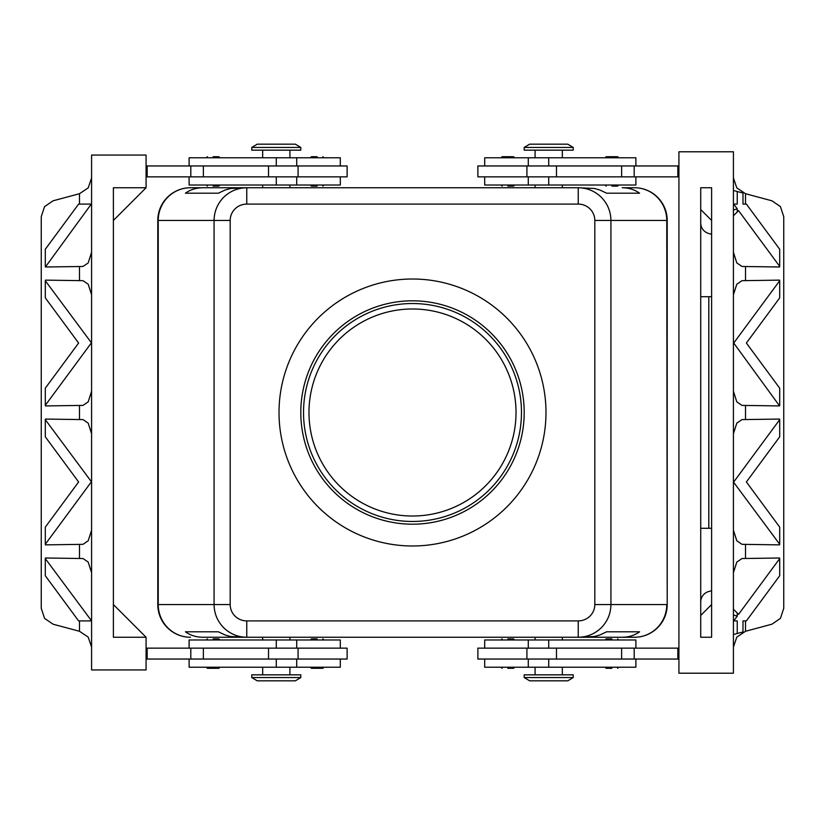 <?xml version="1.0" encoding="UTF-8"?>
<svg xmlns="http://www.w3.org/2000/svg" width="825" height="825" viewBox="0 0 825 825"><rect width="100%" height="100%" fill="white"/><g stroke="black" fill="none" stroke-linecap="round" stroke-linejoin="round"><path stroke-width="1.24" d="M412.5 516.017A103.517 103.517 0 0 0 516.017 412.5A103.517 103.517 0 0 0 412.5 308.983A103.517 103.517 0 0 0 308.983 412.5A103.517 103.517 0 0 0 412.5 516.017M208.24 668.302L213.087 668.302L208.24 668.302M213.087 638.88L218.811 638.88L213.087 638.88M298.083 659.041L347.119 659.041L347.119 648.141L298.083 648.141L298.083 659.041L268.517 659.041L268.517 648.141L298.083 648.141M340.312 659.041L340.312 667.208L189.111 667.208L189.111 659.041M189.111 648.141L189.111 639.973L340.312 639.973L340.312 648.141M300.805 677.562L300.805 674.84L251.769 674.84L251.769 677.562L300.805 677.562L295.36 680.831L257.225 680.831L251.769 677.562M317.151 638.88L311.427 638.88L317.151 638.88M312.304 668.302L317.151 668.302L312.304 668.302M213.087 186.12L218.811 186.12L213.087 186.12M213.087 156.698L218.811 156.698L213.087 156.698M300.805 147.438L251.769 147.438L251.769 150.16L300.805 150.16L300.805 147.438L295.36 144.169L257.225 144.169L251.769 147.438M317.151 186.12L311.427 186.12L317.151 186.12M317.151 156.698L311.427 156.698L317.151 156.698M189.111 176.859L189.111 185.027L340.312 185.027L340.312 176.859M340.312 165.959L340.312 157.792L189.111 157.792L189.111 165.959M347.119 176.859L347.119 165.959L298.083 165.959L298.083 176.859L347.119 176.859M611.913 668.302L606.189 668.302L611.913 668.302M611.913 638.88L606.189 638.88L611.913 638.88M477.881 648.141L477.881 659.041L526.917 659.041L526.917 648.141L477.881 648.141M484.688 659.041L484.688 667.208L635.889 667.208L635.889 659.041M635.889 648.141L635.889 639.973L484.688 639.973L484.688 648.141M524.195 677.562L524.195 674.84L573.231 674.84L573.231 677.562L524.195 677.562L529.64 680.831L567.775 680.831L573.231 677.562M507.849 638.88L513.573 638.88L507.849 638.88M507.849 668.302L513.573 668.302L507.849 668.302M700.724 528.278L711.614 528.278M711.614 296.722L700.724 296.722M611.913 186.12L617.636 186.12L611.913 186.12M616.76 156.698L611.913 156.698L616.76 156.698M548.708 147.438L573.231 147.438L567.775 144.169L529.64 144.169L524.195 147.438L548.708 147.438M524.195 147.438L524.195 150.16L573.231 150.16L573.231 147.438M507.849 186.12L513.573 186.12L507.849 186.12M512.696 156.698L507.849 156.698L512.696 156.698M635.889 176.859L635.889 185.027L484.688 185.027L484.688 176.859M484.688 165.959L484.688 157.792L635.889 157.792L635.889 165.959M526.917 165.959L477.881 165.959L477.881 176.859L526.917 176.859L526.917 165.959L556.483 165.959L556.483 176.859L526.917 176.859M711.614 590.741L708.799 591.494A10.9 10.9 0 0 0 700.724 602.023L700.724 615.45L711.614 604.56M622.163 637.251L578.243 637.251L594.392 636.539L599.961 634.961L606.633 631.795L639.581 631.795C634.611 635.384 628.805 637.199 622.163 637.251L634.528 637.251A32.691 32.237 90 0 0 666.765 604.56L610.933 604.56L610.933 220.44L666.765 220.44L667.208 604.56A32.691 32.691 0 0 1 657.638 627.67A32.691 32.691 0 0 0 667.208 604.56L667.208 220.44A32.691 32.691 0 0 0 634.528 187.749L622.163 187.749C628.805 187.801 634.611 189.616 639.581 193.205L606.633 193.205L599.961 190.039L594.392 188.461L578.243 187.749L578.243 204.095A16.572 16.345 0 0 1 594.815 220.44L594.815 604.56A16.572 16.345 0 0 1 578.243 620.905L246.757 620.905L246.757 637.251L578.243 637.251C587.204 637.106 594.918 633.909 601.363 627.67C607.592 621.225 610.789 613.522 610.933 604.56L594.815 604.56M594.815 220.44L610.933 220.44C610.789 211.478 607.592 203.775 601.363 197.33C594.918 191.091 587.204 187.894 578.243 187.749L246.757 187.749C237.796 187.894 230.082 191.091 223.637 197.33C217.408 203.775 214.211 211.478 214.067 220.44L214.067 604.56C214.211 613.522 217.408 621.225 223.637 627.67C230.082 633.909 237.796 637.106 246.757 637.251L202.837 637.251C196.195 637.199 190.389 635.384 185.419 631.795L218.367 631.795L225.039 634.961L230.608 636.539L246.757 637.251L202.837 637.251M202.837 187.749L246.757 187.749L230.608 188.461L225.039 190.039L218.367 193.205L185.419 193.205C190.389 189.616 196.195 187.801 202.837 187.749L190.472 187.749A32.691 32.691 0 0 0 157.792 220.44L157.792 604.56A32.691 32.691 0 0 0 190.472 637.251A32.691 32.237 -90 0 1 158.235 604.56L158.235 220.44L230.185 220.44A16.572 16.345 180 0 1 246.757 204.095L246.757 187.749L190.472 187.749A32.691 32.237 90 0 0 158.235 220.44L157.792 220.44A32.691 32.691 0 0 1 190.472 187.749M634.528 637.251A32.691 32.691 0 0 0 657.638 627.67A32.691 32.691 0 0 1 634.528 637.251L578.243 637.251L578.243 620.905M412.5 279.015A133.485 133.485 0 0 1 545.985 412.5A133.485 133.485 0 0 1 412.5 545.985A133.485 133.485 0 0 1 279.015 412.5A133.485 133.485 0 0 1 412.5 279.015M412.5 524.195A111.695 111.695 0 0 1 300.805 412.5A111.695 111.695 0 0 1 412.5 300.805A111.695 111.695 0 0 1 524.195 412.5A111.695 111.695 0 0 1 412.5 524.195M412.5 303.528A108.972 108.972 0 0 0 303.528 412.5A108.972 108.972 0 0 0 412.5 521.472A108.972 108.972 0 0 0 521.472 412.5A108.972 108.972 0 0 0 412.5 303.528M711.614 220.44L700.724 209.55L700.724 222.977A10.9 10.9 0 0 0 708.799 233.506L711.614 234.259M91.585 647.068L88.213 637.117L79.478 631.28L53.089 624.205L44.56 618.379L41.25 608.345L41.25 216.655L44.56 206.621L53.089 200.795L79.478 193.72L79.478 204.095M91.585 177.932L88.213 187.883L79.478 193.72M733.415 647.068L736.787 637.117L745.522 631.28L771.911 624.205L780.44 618.379L783.75 608.345L783.75 216.655L780.44 206.621L771.911 200.795L745.522 193.72L736.787 187.883L733.415 177.932M779.697 558.607L779.697 575.747L746.388 620.905L742.985 620.905L742.985 631.96L737.241 633.497L737.241 620.905L733.734 620.905L737.241 616.162L737.241 613.016L738.571 614.347L779.697 558.607L779.573 557.999L741.984 558.535L736.787 562.103L733.415 572.715M733.415 530.155L736.787 540.767L741.984 544.325L779.573 544.871L779.697 544.263L733.415 481.965M733.734 481.965L779.697 419.667L779.573 419.069L741.984 419.605L736.787 423.163L733.415 433.775M733.415 391.225L736.787 401.837L741.984 405.395L779.573 405.931L733.734 343.035L779.697 280.737L779.697 297.877L746.388 343.035L779.697 388.183L779.697 405.333M779.697 280.737L779.573 280.129L741.984 280.675L736.787 284.233L733.415 294.845M733.415 252.285L736.787 262.897L741.984 266.465L779.573 267.001L779.697 266.392L738.571 210.653L737.241 211.984L737.241 208.838L733.734 204.095L737.241 204.095L737.241 191.503L742.985 193.04L742.985 204.095L746.388 204.095L779.697 249.253L779.697 266.392M45.303 266.392L45.303 249.253L78.612 204.095L91.266 204.095L45.427 267.001L83.016 266.465L88.213 262.897L91.585 252.285M91.585 294.845L88.213 284.233L83.016 280.675L45.427 280.129L45.303 280.737L91.585 343.035M91.266 343.035L45.303 405.333L45.427 405.931L83.016 405.395L88.213 401.837L91.585 391.225M91.585 433.775L88.213 423.163L83.016 419.605L45.427 419.069L45.303 419.667L91.585 481.965M91.266 481.965L45.303 544.263L45.427 544.871L83.016 544.325L88.213 540.767L91.585 530.155M91.585 572.715L88.213 562.103L83.016 558.535L45.427 557.999L45.303 558.607L91.585 620.905M779.697 419.667L779.697 436.817L746.388 481.965L779.697 527.123L779.697 544.263M45.303 405.333L45.303 388.183L78.612 343.035L45.303 297.877L45.303 280.737M45.303 544.263L45.303 527.123L78.612 481.965L45.303 436.817L45.303 419.667M733.415 151.79L733.415 673.21L678.923 673.21L678.923 151.79L733.415 151.79M91.266 620.905L78.612 620.905L45.303 575.747L45.303 558.607M146.077 637.251L146.077 669.941L91.585 669.941L91.585 155.059L146.077 155.059L146.077 187.749L113.386 220.44L113.386 604.56L146.077 637.251L113.386 637.251L113.386 187.749L146.077 187.749M146.077 165.959L298.083 165.959M146.077 176.859L298.083 176.859M146.077 659.041L268.517 659.041M146.077 648.141L268.517 648.141M746.388 620.905L742.985 620.905M733.415 634.528L737.241 633.497M733.415 614.955L737.241 616.162M733.415 215.81L737.241 211.984M737.241 208.838L733.415 210.045M737.241 191.503L733.415 190.472M733.415 609.19L737.241 613.016M700.724 187.749L700.724 637.251L711.614 637.251L711.614 187.749L700.724 187.749M185.419 193.205L218.367 193.205M606.633 193.205L639.581 193.205M634.528 187.749A32.691 32.237 90 0 1 666.765 220.44L667.208 220.44A32.691 32.691 0 0 0 634.528 187.749L622.163 187.749M185.419 631.795L218.367 631.795M606.633 631.795L639.581 631.795M678.923 165.959L556.483 165.959M678.923 176.859L556.483 176.859M677.841 165.959L677.841 176.859M507.849 156.698L502.126 156.698L507.849 156.698M611.913 156.698L606.189 156.698L611.913 156.698M678.923 648.141L526.917 648.141M678.923 659.041L526.917 659.041M677.841 659.041L677.841 648.141M147.159 165.959L147.159 176.859M317.151 668.302L322.874 668.302L317.151 668.302M147.159 659.041L147.159 648.141M213.087 668.302L218.811 668.302L213.087 668.302M276.293 639.973L276.293 648.141M276.293 165.959L276.293 157.792M548.708 659.041L548.708 667.208M708.799 528.278L708.799 296.722M548.708 185.027L548.708 176.859M190.472 637.251A32.691 32.691 0 0 1 157.792 604.56L230.185 604.56L230.185 220.44M79.478 620.905L79.478 631.28M745.522 631.28L745.522 620.905M745.522 204.095L745.522 193.72M745.522 557.999L745.522 544.871M745.522 419.069L745.522 405.931M745.522 280.129L745.522 267.001M79.478 267.001L79.478 280.129M79.478 405.931L79.478 419.069M79.478 544.871L79.478 557.999M246.757 620.905A16.572 16.345 180 0 1 230.185 604.56M246.757 204.095L578.243 204.095M634.188 165.959L634.188 176.859M621.627 165.959L621.627 176.859M548.708 165.959L548.708 157.792M548.708 639.973L548.708 648.141M556.483 659.041L556.483 648.141M621.627 659.041L621.627 648.141M634.188 659.041L634.188 648.141M190.812 165.959L190.812 176.859M203.373 165.959L203.373 176.859M268.517 165.959L268.517 176.859M276.293 185.027L276.293 176.859M276.293 659.041L276.293 667.208M203.373 659.041L203.373 648.141M190.812 659.041L190.812 648.141M206.281 667.208L207.364 668.302M206.281 639.973L207.364 638.88M296.722 667.208L296.722 659.041M262.67 667.208L262.67 674.84M262.67 637.251L262.67 639.973M310.344 639.973L311.427 638.88M310.344 667.208L311.427 668.302M219.893 185.027L218.811 186.12M219.893 157.792L218.811 156.698M289.915 187.749L289.915 185.027M289.915 157.792L289.915 150.16M323.967 185.027L322.874 186.12M323.967 157.792L322.874 156.698M296.722 185.027L296.722 176.859M605.107 667.208L606.189 668.302M605.107 639.973L606.189 638.88M528.278 639.973L528.278 648.141M535.085 667.208L535.085 674.84M535.085 637.251L535.085 639.973M501.033 639.973L502.126 638.88M501.033 667.208L502.126 668.302M618.719 185.027L617.636 186.12M618.719 157.792L617.636 156.698M562.33 187.749L562.33 185.027M562.33 157.792L562.33 150.16M514.656 185.027L513.573 186.12M514.656 157.792L513.573 156.698M528.278 157.792L528.278 165.959M528.278 176.859L528.278 185.027M501.033 157.792L502.126 156.698M501.033 185.027L502.126 186.12M535.085 157.792L535.085 150.16M535.085 187.749L535.085 185.027M605.107 157.792L606.189 156.698M605.107 185.027L606.189 186.12M514.656 667.208L513.573 668.302M514.656 639.973L513.573 638.88M562.33 639.973L562.33 637.251M562.33 674.84L562.33 667.208M528.278 659.041L528.278 667.208M618.719 639.973L617.636 638.88M618.719 667.208L617.636 668.302M296.722 165.959L296.722 157.792M310.344 157.792L311.427 156.698M310.344 185.027L311.427 186.12M262.67 150.16L262.67 157.792M262.67 185.027L262.67 187.749M206.281 157.792L207.364 156.698M206.281 185.027L207.364 186.12M323.967 667.208L322.874 668.302M323.967 639.973L322.874 638.88M289.915 637.251L289.915 639.973M289.915 667.208L289.915 674.84M296.722 648.141L296.722 639.973M219.893 639.973L218.811 638.88M219.893 667.208L218.811 668.302"/></g></svg>
